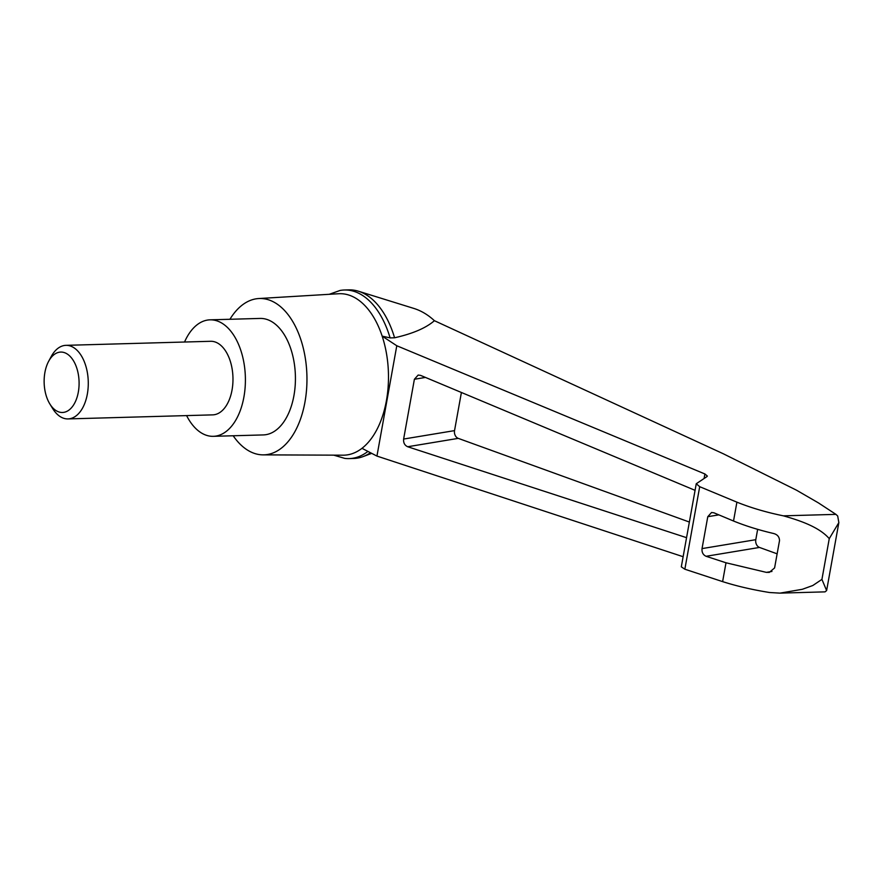 <?xml version="1.0" encoding="UTF-8"?>
<svg xmlns="http://www.w3.org/2000/svg" width="883" height="883" viewBox="0 0 883 883"><rect width="100%" height="100%" fill="white"/><g stroke="black" fill="none" stroke-linecap="round" stroke-linejoin="round"><path stroke-width="1.32" d="M329.238 294.304L340.054 290.463A84.338 48.764 88.4 0 1 344.425 289.999L348.895 289.867A84.338 48.764 88.4 0 1 358.377 291.202L413.873 308.432C421.257 310.761 428.1 314.845 434.403 320.695L723.409 453.818L796.433 490.153L818.386 502.869L835.936 514.37L837.691 515.992L838.85 522.604L829.258 538.652L821.93 579.391L812.813 585.506L802.338 589.292L779.965 593.133L769.59 592.515C752.493 589.767 736.83 586.146 722.614 581.621L684.855 569.215L681.312 566.842L696.257 483.741L706.963 476.588L707.36 476.069L704.91 473.972L396.787 345.75L382.162 336.136A80.772 46.7 88.4 0 1 361.975 448.321L376.942 456.081L683.133 556.709M370.452 452.714A84.338 48.764 88.4 0 1 363.001 456.621A84.338 48.764 88.4 0 1 353.608 458.476L349.138 458.597A84.338 48.764 88.4 0 1 344.756 458.387L333.741 455.153M358.377 291.202A84.338 48.764 88.4 0 1 394.569 337.781C412.725 333.708 426.003 328.012 434.403 320.695M344.425 289.999A84.338 48.764 88.4 0 1 390.098 337.902L382.162 336.136A80.772 46.7 88.4 0 0 355.485 298.057A80.772 46.7 88.4 0 0 338.619 293.741L258.686 298.542A78.201 45.221 88.4 0 1 275.01 302.737A78.201 45.221 88.4 0 1 306.556 389.635A78.201 45.221 88.4 0 1 263.057 454.866A78.201 45.221 88.4 0 1 233.189 435.772M367.935 451.412A84.338 48.764 88.4 0 1 349.138 458.597M361.975 448.321A80.772 46.7 88.4 0 1 343.134 455.186L263.057 454.866M686.555 537.67L407.681 446.743C404.657 445.352 403.299 442.791 403.63 439.05L414.392 379.26L418.156 375.065L420.529 375.363L695.076 490.341M689.369 522.052L458.244 438.365A6.137 4.647 80.6 0 1 454.535 430.617L461.401 392.482M777.128 553.829L759.49 547.438A6.137 4.647 80.6 0 1 755.793 539.69L757.647 529.347M766.389 572.372L726.003 562.78L706.091 556.29C703.067 554.899 701.709 552.339 702.04 548.597L707.78 516.698L711.543 512.504L713.917 512.802L733.519 521.014C745.583 525.915 758.872 530.065 773.398 533.453C777.36 534.436 779.402 536.82 779.512 540.617L774.59 567.935L769.325 572.383L766.389 572.372L771.963 571.444M829.258 538.652C819.468 527.372 801.3 520.893 783.387 515.838C766.422 512.361 750.925 507.802 736.908 502.162L733.519 521.014M726.003 562.78L722.614 581.621M229.933 319.282A78.201 45.221 88.4 0 1 258.686 298.542M184.547 342.019A58.267 33.686 88.4 0 1 210.055 319.834L260.077 318.432A58.267 33.686 88.4 0 1 271.622 321.578A58.267 33.686 88.4 0 1 295.165 385.805A58.267 33.686 88.4 0 1 263.344 434.922L213.311 436.323A58.267 33.686 88.4 0 1 186.6 415.595M210.055 319.834A58.267 33.686 88.4 0 1 221.6 322.979A58.267 33.686 88.4 0 1 245.143 387.207A58.267 33.686 88.4 0 1 213.311 436.323M65.96 345.341L210.651 341.291A36.799 21.28 88.4 0 1 217.946 343.277A36.799 21.28 88.4 0 1 232.814 383.84A36.799 21.28 88.4 0 1 212.715 414.867L68.013 418.917A36.799 21.28 -91.6 0 0 88.256 381.533A36.799 21.28 -91.6 0 0 65.96 345.341A36.799 21.28 -91.6 0 0 51.181 356.6L48.642 361.313A30.221 17.472 -91.6 0 0 49.834 403.939A30.221 17.472 -91.6 0 0 56.479 410.849A30.221 17.472 -91.6 0 0 77.406 396.125A30.221 17.472 -91.6 0 0 71.335 357.725A30.221 17.472 -91.6 0 0 48.642 361.313M49.834 403.939L52.638 408.509A36.799 21.28 -91.6 0 0 60.728 416.931A36.799 21.28 -91.6 0 0 68.013 418.917M396.787 345.75L376.942 456.081M736.908 502.162L699.7 486.688L696.257 483.741M780.495 593.111L825.053 591.864L826.62 590.572L821.93 579.391M390.098 337.902L394.569 337.781M414.392 379.26L425.463 377.427M403.63 439.05L454.535 430.617M706.091 556.29L759.49 547.438M835.936 514.37L783.387 515.838M707.78 516.698L718.85 514.866M702.04 548.597L755.793 539.69M704.91 473.972L704.104 478.398M699.7 486.688L684.855 569.215M407.681 446.743L458.244 438.365M371.71 453.365L363.001 456.621M826.62 590.572L838.85 522.604"/></g></svg>
